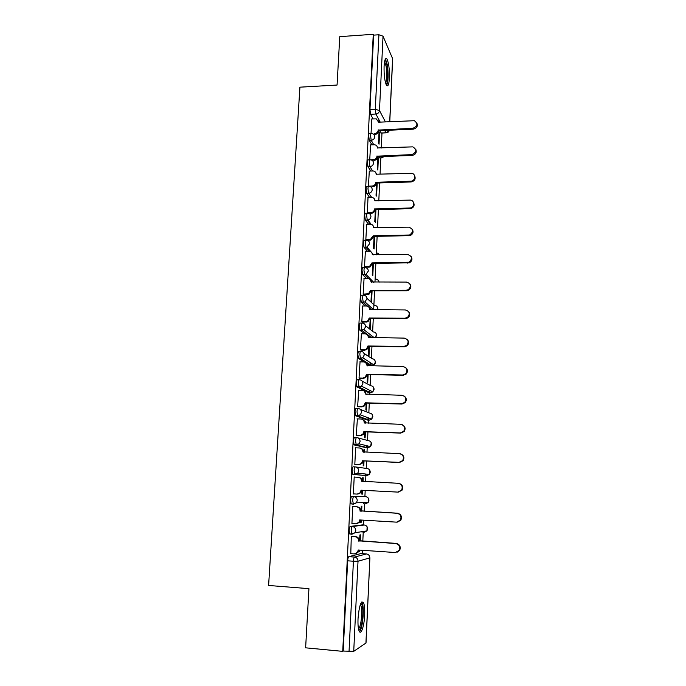 <?xml version="1.0" encoding="UTF-8"?>
<svg xmlns="http://www.w3.org/2000/svg" width="686" height="686" viewBox="0 0 686 686"><rect width="100%" height="100%" fill="white"/><g stroke="black" fill="none" stroke-linecap="round" stroke-linejoin="round"><path stroke-width="1.03" d="M362.431 524.901L350.263 526.402C349.706 526.702 349.337 528.031 349.165 530.389L349.551 533.888L351.815 534.257M365.278 503.867L368.176 502.512L356.428 502.778L353.376 504.21L352.673 500.386C352.844 498.053 353.204 496.775 353.753 496.553L365.621 496.613L351.738 496.441C351.189 496.673 350.82 497.95 350.657 500.274L351.052 503.85L353.341 504.201M355.168 466.892L353.196 466.797C352.655 466.952 352.295 468.178 352.124 470.476L352.544 474.129L354.834 474.463L354.139 470.57C354.302 468.272 354.662 467.046 355.202 466.892C357.397 467.217 358.555 468.538 358.658 470.845L357.766 473.16L354.834 474.463L366.598 475.672L369.385 474.438L370.234 472.242C370.131 470.056 369.025 468.804 366.941 468.487L355.828 466.977M356.54 437.531L354.645 437.462C354.105 437.548 353.753 438.723 353.582 440.987L354.019 444.717L356.274 445.034L355.588 441.064C355.751 438.8 356.103 437.617 356.634 437.539C358.821 437.848 359.97 439.143 360.081 441.424L359.07 443.859L356.274 445.034L367.91 447.752L370.569 446.637L371.529 444.331C371.418 442.17 370.32 440.935 368.245 440.644L358.143 437.934M357.912 408.479L356.077 408.427C355.545 408.436 355.194 409.568 355.031 411.797L355.708 415.845L357.698 415.905L357.02 411.866C357.183 409.628 357.526 408.496 358.058 408.487C360.236 408.77 361.376 410.048 361.488 412.303L360.339 414.867L357.698 415.905L369.205 420.115L371.718 419.129L372.807 416.694C372.695 414.55 371.606 413.341 369.531 413.066L360.279 409.37M359.267 379.727L357.492 379.684C356.96 379.632 356.617 380.713 356.454 382.917L356.926 386.81L359.104 387.075L358.435 382.96C358.598 380.756 358.941 379.675 359.464 379.727C361.633 380.001 362.765 381.245 362.877 383.483L361.565 386.184L359.104 387.075L370.483 392.735L372.824 391.895L374.067 389.331C373.964 387.204 372.875 386.021 370.817 385.755L362.217 381.193M360.604 351.258L358.889 351.241C358.375 351.121 358.032 352.15 357.869 354.328L358.358 358.306L360.502 358.538L359.841 354.353C359.996 352.175 360.339 351.146 360.853 351.266C363.014 351.515 364.146 352.741 364.257 354.954L362.748 357.8L360.502 358.538L371.761 365.621L373.887 364.926L375.328 362.225C375.216 360.124 374.136 358.958 372.078 358.709L363.957 353.324M361.934 323.089L360.279 323.08C359.764 322.892 359.43 323.878 359.267 326.022L359.781 330.095L361.882 330.283L361.23 326.039C361.385 323.886 361.719 322.909 362.234 323.089C364.377 323.32 365.509 324.529 365.621 326.716L363.88 329.709L361.882 330.283L371.675 337.752M363.254 295.203L361.651 295.203C361.145 294.954 360.81 295.889 360.647 298.007L361.308 302.32L363.254 302.32L362.602 298.007C362.765 295.889 363.091 294.954 363.597 295.203C365.732 295.409 366.856 296.601 366.967 298.762L364.961 301.9L363.254 302.32L367.662 306.273M364.558 267.591L363.014 267.6C362.508 267.291 362.182 268.183 362.019 270.275L362.671 274.657L364.609 274.64L363.966 270.267C364.12 268.175 364.446 267.283 364.952 267.591C367.079 267.78 368.193 268.946 368.305 271.09L365.99 274.357L364.609 274.64L368.382 278.525M365.852 240.263L364.36 240.28C363.863 239.911 363.537 240.76 363.383 242.827L363.949 247.174L365.947 247.234L365.312 242.793C365.466 240.726 365.792 239.886 366.29 240.254C368.399 240.434 369.514 241.575 369.625 243.693L366.967 247.071L365.947 247.234L369.351 251.196M367.139 213.2L365.689 213.235C365.201 212.797 364.875 213.603 364.72 215.644L365.312 220.086L367.276 220.103L366.65 215.601C366.804 213.56 367.121 212.754 367.61 213.192C369.72 213.346 370.826 214.478 370.937 216.57C370.714 218.388 369.703 219.546 367.893 220.035L367.276 220.103L370.414 224.176M368.408 186.403L367.01 186.446C366.521 185.957 366.204 186.721 366.05 188.727L366.676 193.289L368.588 193.238L367.97 188.676C368.125 186.661 368.442 185.897 368.922 186.395C371.023 186.532 372.121 187.638 372.232 189.713C371.958 191.703 370.809 192.869 368.802 193.22L371.529 197.439M369.685 159.847L368.305 159.898C367.825 159.409 367.516 160.138 367.37 162.085L367.988 166.698L369.891 166.638L369.282 162.016C369.42 160.061 369.728 159.332 370.2 159.829L370.526 159.855C372.447 160.121 373.441 161.21 373.518 163.122C373.21 165.189 372.001 166.355 369.891 166.638L372.661 170.968M370.963 133.53L369.565 133.59C369.111 133.118 368.811 133.821 368.674 135.699L369.282 140.373L371.177 140.296L370.577 135.614C370.714 133.736 371.006 133.033 371.46 133.513L372.206 133.624C373.887 134.019 374.745 135.073 374.788 136.788C374.479 138.838 373.278 140.004 371.177 140.296L373.801 144.755M389.408 77.955C389.579 69.114 388.756 62.786 386.93 58.987C385.463 57.41 384.512 59.845 384.083 66.319C383.911 75.246 384.735 81.583 386.552 85.321C388.036 86.908 388.996 84.447 389.408 77.955M364.678 615.076C364.901 609.005 364.498 604.82 363.451 602.522C360.956 600.482 359.155 605.867 358.032 618.678C357.8 624.783 358.203 628.993 359.241 631.292C361.128 635.347 364.275 625.692 364.678 615.076M362.225 553.653L362.38 550.283M362.808 541.237L363.228 532.302M363.571 524.97L363.794 520.194M364.206 511.319L364.558 503.833M364.901 496.578L365.192 490.413M365.604 481.692L365.887 475.638M365.887 475.604L365.964 474.06M366.23 468.392L366.573 461.018M366.984 452.314L367.199 447.726M367.199 447.589L367.284 445.849M367.542 440.455L367.936 431.923M368.348 423.236L368.493 420.089M368.502 419.858L368.596 417.963M368.836 412.792L369.291 403.128M369.703 394.45L369.78 392.718M369.797 392.392L369.891 390.403M370.123 385.395L370.629 374.625M371.075 365.192L371.169 363.186M371.4 358.264L371.958 346.413M372.361 337.761L372.429 336.303M372.661 331.389L373.27 318.476M373.673 309.84L373.896 305.176M373.913 304.781L374.565 290.821M374.968 282.203L375.851 263.45M376.254 254.84L377.129 236.344M377.532 227.743L378.389 209.504M378.792 200.921L379.632 182.982M380.07 173.652L380.807 157.891M381.27 148.047L381.973 133.041M365.921 643.125L369.9 557.829L366.015 642.979L353.727 651.348L343.197 651.048L347.665 560.822C347.836 558.43 348.205 557.049 348.771 556.672L361.016 553.568L366.581 553.954M305.63 647.824L342.726 651.357L373.27 34.3L339.767 36.65L337.066 85.047L299.919 87.173L268.603 585.467L308.932 588.657L305.63 647.824M343.197 651.048L342.726 651.357M381.33 133.067L379.564 130.657M373.09 118.892L370.569 114.305L375.885 114.039L375.302 109.306L378.912 34.763L383.028 36.178L392.658 58.799L389.785 121.662M378.912 34.763L373.647 35.132L373.27 34.3M377.815 170.034L378.389 157.969L377.815 157.986M378.389 157.969L377.857 157.077L377.283 169.176M370.569 144.892L369.745 159.761M376.58 196.11L377.189 183.239L376.614 183.256M369.291 171.08L368.451 186.172L372.189 186.035C374.256 185.734 375.439 184.568 375.739 182.536L376.228 183.282C375.928 185.314 374.745 186.472 372.687 186.772L372.121 186.035M368.005 197.534L367.344 213.037M366.701 224.245L365.835 239.646L366.435 240.22M365.389 251.222L364.506 266.777L365.106 267.291M372.798 263.475L372.249 275.026L372.807 275.618L373.39 263.467M364.06 278.473L363.16 294.183L363.769 294.628M362.731 305.99L361.805 321.871L362.422 322.24M361.385 333.782L360.433 349.834L361.059 350.126M368.862 346.37L368.442 355.185L369.017 355.571L369.454 346.379M360.039 361.865L359.044 378.072L359.678 378.303M367.525 374.556L367.147 382.428L367.73 382.745L368.116 374.573M367.182 394.39L366.581 394.304M367.182 394.321L366.581 394.373M358.701 390.231L357.646 406.609L358.289 406.764M366.17 403.042L365.844 409.945L366.427 410.185L366.77 403.059M365.818 423.151L365.878 421.873L365.278 421.856M365.878 421.873L365.286 421.667L365.209 423.125M357.389 418.889L356.24 435.439L356.883 435.516M364.798 431.811L364.523 437.728L365.115 437.891L365.406 431.828M364.438 452.211L364.558 449.699L363.949 449.673M364.558 449.699L363.957 449.562L363.829 452.185M356.197 447.847L355.631 447.718L354.808 464.559L355.468 464.559M363.417 460.872L363.186 465.785L363.786 465.871L364.026 460.906M363.048 481.572L363.22 477.799L362.62 477.765L362.44 481.538M363.22 477.799L362.62 477.739M354.851 477.104L354.199 477.002L353.367 493.989L354.027 493.997L353.367 493.963M354.851 477.036L354.199 476.976M362.019 490.25L361.839 494.126L362.448 494.134L361.839 494.1M361.642 511.173L361.882 506.174L361.265 506.199L361.033 511.139M353.41 506.602L352.75 506.525L351.909 523.718L352.51 523.65M360.613 520.005L360.476 522.749L361.093 522.681L360.484 522.646M360.227 541.065L360.519 534.84L359.901 534.943L359.61 541.022M351.952 536.383L351.292 536.392L350.795 553.679M366.598 475.672L352.827 474.369M366.075 447.684L354.276 444.957M367.43 420.055L355.708 415.845M368.768 392.692L357.132 387.024M370.088 365.595L366.384 363.4M364.077 361.968L358.538 358.504M369.805 337.735L368.811 336.98M364.618 333.816L359.927 330.266M365.441 305.999L361.308 302.32M366.401 278.456L362.671 274.657M367.439 251.196L364.017 247.26M368.519 224.211L365.355 220.137M369.643 197.491L366.676 193.289L368.571 193.22L371.743 197.439M378.955 182.999L378.475 182.956M370.783 171.028L367.988 166.698M380.155 157.917L378.972 156.674M371.932 144.832L369.282 140.373M379.041 144.214L379.572 132.93L379.006 132.955M379.572 132.93L379.049 131.978L378.509 143.288M371.838 118.952L371.04 133.427M359.181 550.069L359.104 551.664L359.73 551.51L359.112 551.467M359.73 551.51L359.798 550.112M361.093 522.681L361.222 520.039M362.448 494.134L362.628 490.284M370.294 328.663L370.783 318.467M371.555 302.012L372.086 290.83M374.076 249.018L374.667 236.378M375.336 222.435L375.945 209.556M362.028 532.225L362.491 531.573M363.366 503.764L364 502.606M364.892 475.501L365.441 474M366.375 447.401L366.83 445.737M367.782 419.592L368.176 417.8M369.154 392.075L369.497 390.205M370.491 364.832L370.783 362.937M371.838 337.752L372.061 336.02M373.647 35.132L369.968 109.571L370.569 114.305M376.623 183.016L376.039 195.313M375.362 209.573L374.788 221.707M374.084 236.387L373.518 248.358M371.503 290.83L370.997 301.488M370.191 318.458L369.728 328.208M378.252 129.834L378.715 130.94C378.415 132.964 377.223 134.122 375.139 134.413L374.659 133.564C376.743 133.273 377.935 132.106 378.243 130.083L412.835 128.291C417.645 126.233 418.168 123.703 414.404 120.71L378.621 122.185L376.314 118.867L371.743 118.952M378.475 120.813L379.066 122.159M416.882 123.128C417.971 126.293 416.754 128.308 413.238 129.165L378.732 130.692M377.008 155.928L377.48 156.983C377.171 159.023 375.971 160.19 373.887 160.464L373.39 159.675C375.491 159.392 376.691 158.226 376.991 156.176L411.754 154.616C416.796 152.266 417.148 149.677 412.8 146.864L377.386 147.953C377.334 146.187 376.434 145.123 374.685 144.772L370.474 144.892M377.189 146.684L377.84 148.185M415.776 149.291C416.942 152.515 415.733 154.564 412.157 155.43L377.489 156.734M370.174 159.787L373.39 159.675M375.877 172.803L376.605 174.467M414.644 175.702C415.905 178.986 414.713 181.07 411.077 181.962L376.237 183.025M375.748 182.279L410.674 181.207C415.767 181.224 416.231 173.164 411.137 173.335L376.134 174.227C376.039 172.263 375.002 171.174 373.013 170.96L369.188 171.088M384.863 60.368L384.957 60.368C385.746 60.582 386.441 62.306 387.033 65.53C388.422 72.862 387.77 84.421 385.969 84.155M385.583 83.006C386.99 79.576 387.161 73.934 386.089 66.079L384.589 61.569M386.655 85.476C388.37 81.18 388.576 74.199 387.264 64.535L385.429 58.953M360.742 603.586L361.908 604.7C364.352 609.794 361.668 631.617 358.744 629.937M358.478 628.796C361.093 627.656 362.894 609.734 360.853 605.506L360.313 604.649M359.455 631.652C362.628 629.396 364.618 608.045 362.191 602.934L361.694 602.042M367.147 212.746L371.315 212.617C373.184 212.171 374.23 211.014 374.47 209.153L374.959 209.839C374.728 211.7 373.673 212.849 371.821 213.295L367.636 213.423M413.487 202.361C414.859 205.38 413.881 207.498 410.562 208.707L374.976 209.582M374.479 208.896L410.151 208.004C415.013 207.395 414.738 199.78 409.876 200.115L374.865 200.766C374.753 198.7 373.656 197.585 371.572 197.439L367.893 197.534M365.835 239.603L370.423 239.423L373.201 235.77L373.699 236.396L370.929 240.04L366.315 240.22M412.303 229.261C413.769 232.048 413.006 234.175 410.014 235.641L373.699 236.396M373.201 235.77L409.593 235.006C413.83 231.671 413.547 229.055 408.762 227.16L373.587 227.555C373.476 225.471 372.378 224.339 370.277 224.176L366.59 224.245M364.506 266.734L369.48 266.46L371.906 262.91L372.412 263.475L369.994 267.017L364.978 267.291M411.077 256.41C412.646 258.982 412.089 261.109 409.396 262.798L372.412 263.475M371.906 262.91L408.976 262.224C412.698 258.733 412.252 256.152 407.63 254.48L372.301 254.617C372.189 252.508 371.075 251.359 368.974 251.179L365.261 251.222M363.16 294.14L368.493 293.754L370.594 290.332L371.109 290.83L369.008 294.243L363.631 294.628M370.311 279.734L371.503 282.212M409.808 283.807C411.497 286.199 411.128 288.326 408.702 290.195L406.584 290.77L371.109 290.83M370.594 290.332L406.155 290.264L408.273 289.689C411.54 286.105 410.948 283.567 406.498 282.075L370.997 281.955C370.886 279.819 369.771 278.653 367.653 278.447L363.932 278.473M361.805 321.811L367.456 321.305L369.274 318.021L369.788 318.458L367.979 321.734L362.268 322.24M368.811 307.096L370.2 309.832M408.479 311.453C410.314 313.682 410.125 315.826 407.921 317.867L405.435 318.656L369.788 318.458M369.274 318.021L405.006 318.218L407.501 317.429C410.357 313.785 409.636 311.298 405.349 309.943L369.677 309.558C369.565 307.405 368.451 306.213 366.324 305.999L362.577 305.99M360.433 349.766L364.206 349.817L366.367 349.131L367.945 345.993L368.468 346.361L366.89 349.491L364.729 350.177L360.879 350.126M367.259 334.725L368.871 337.718M407.072 339.347C409.096 341.448 409.096 343.6 407.072 345.821L404.277 346.833L368.468 346.361M367.945 345.993L403.84 346.456L406.644 345.444C409.156 341.791 408.341 339.338 404.183 338.104L368.348 337.443C368.236 335.265 367.113 334.056 364.978 333.825L361.222 333.782M359.052 378.003L362.834 378.089L365.218 377.249L366.598 374.247L367.121 374.547L365.749 377.54L363.374 378.38L359.455 378.295M365.638 362.628L367.533 365.895M405.58 367.516C407.844 369.471 408.041 371.658 406.163 374.076L403.111 375.293L367.121 374.547M366.598 374.247L402.665 374.993L405.726 373.767C407.947 370.106 407.038 367.696 403.016 366.547L367.01 365.612C366.899 363.409 365.767 362.182 363.614 361.925L359.841 361.865M357.655 406.532L361.453 406.644L364.034 405.649L365.235 402.793L365.767 403.025L364.566 405.88L362.002 406.867L357.998 406.755M363.949 390.814L366.178 394.364M403.985 395.959C406.549 397.751 406.952 399.981 405.186 402.639L401.927 404.045L365.767 403.025M365.235 402.793L401.473 403.814L404.749 402.399C406.721 398.746 405.752 396.371 401.825 395.282L365.647 394.073C365.535 391.843 364.403 390.591 362.242 390.317L358.452 390.223M356.24 435.353L360.064 435.499L362.8 434.358L363.854 431.631L364.395 431.794L363.348 434.521L360.613 435.653L356.446 435.499M362.182 419.309C363.906 419.901 364.781 421.127 364.815 423.005L364.815 423.116M402.279 424.72C405.194 426.298 405.829 428.561 404.165 431.511L400.727 433.098L364.395 431.794M363.854 431.631L400.272 432.943L403.728 431.34C405.486 427.695 404.457 425.354 400.633 424.317L364.275 422.816C364.163 420.569 363.031 419.292 360.862 419L357.046 418.872M354.816 464.473L358.649 464.645L361.539 463.376L362.465 460.769L362.997 461.138L362.079 463.462L359.207 464.722L354.808 464.525M360.356 448.13C362.337 448.593 363.366 449.87 363.434 451.98L363.426 452.168M400.453 453.832C403.78 455.127 404.663 457.416 403.111 460.7L399.518 462.458L363.014 460.855M362.465 460.769L399.063 462.364L402.656 460.606C404.251 456.979 403.171 454.664 399.424 453.66L362.894 451.86C362.783 449.587 361.633 448.292 359.455 447.975L355.631 447.821M353.376 493.886L357.226 494.092L360.236 492.702L361.068 490.207L397.837 492.102L401.559 490.198C402.999 486.58 401.876 484.282 398.197 483.304L361.496 481.212C361.385 478.905 360.236 477.585 358.041 477.25L354.199 477.07M361.616 490.233L360.785 492.72L357.792 494.1M358.341 477.285L358.598 477.302C360.785 477.636 361.934 478.957 362.045 481.246L362.028 481.521M398.66 483.338C402.33 484.316 403.454 486.606 402.013 490.216L398.3 492.119M351.918 523.615L355.794 523.847L358.898 522.346L359.644 519.945L396.594 522.149L400.427 520.108C401.739 516.507 400.581 514.217 396.962 513.257L360.081 510.856C359.97 508.532 358.812 507.186 356.617 506.834L357.174 506.817C359.37 507.168 360.527 508.506 360.639 510.83L397.434 513.222C401.044 514.183 402.193 516.455 400.89 520.057L397.623 522.089M360.201 519.979L359.464 522.286L356.686 523.787M352.75 506.568L357.174 506.817M352.75 506.62L356.617 506.834M360.064 511.147L360.622 511.113M350.443 553.653L354.336 553.919L357.543 552.307L358.212 550.009L395.342 552.522L399.269 550.352C400.47 546.759 399.286 544.487 395.719 543.535L358.649 540.817C358.538 538.467 357.38 537.104 355.168 536.726L355.742 536.624C357.946 537.001 359.104 538.364 359.215 540.714L396.191 543.415C399.749 544.367 400.933 546.631 399.741 550.223L397.023 552.281M358.769 550.043L358.109 552.17L355.7 553.739M351.498 536.358L355.742 536.624M351.283 536.478L355.168 536.726M358.641 541.108L359.198 540.997M364.549 531.256L363.949 532.345L366.941 530.887L355.056 532.722L351.901 534.257L351.198 530.518C351.361 528.151 351.729 526.822 352.287 526.522L364.36 525.022M350.263 526.402L352.287 526.522C354.499 526.891 355.665 528.254 355.777 530.621L355.056 532.722L351.575 534.017L349.551 533.888M351.738 496.441L353.753 496.553C355.957 496.904 357.114 498.242 357.226 500.574L356.428 502.778L353.067 503.961L351.052 503.85M348.771 556.672L354.499 557.066L366.461 553.945C368.579 554.314 369.703 555.626 369.814 557.889L358.015 561.242L353.727 651.348M380.859 132.998L385.926 132.775L384.675 130.434M380.216 122.108L375.885 114.039C377.977 113.739 379.178 112.573 379.487 110.54L385.395 121.868M389.708 121.671L392.598 58.43M383.028 36.178L379.487 110.54L375.302 109.306L369.968 109.571M362.371 524.901L364.292 525.013C366.401 525.365 367.507 526.659 367.619 528.897L366.941 530.887L367.121 526.814M366.015 447.684L367.979 447.761M367.319 420.046L369.325 420.115M368.605 392.684L370.654 392.735M369.883 365.587L371.966 365.621M365.527 325.713L373.338 331.93C375.379 332.153 376.451 333.302 376.563 335.385L375.465 337.795M371.64 309.832L369.24 307.68M366.967 298.324L374.573 305.399C376.614 305.604 377.686 306.745 377.797 308.794L377.574 309.849M371.966 282.212L370.946 281.157M378.5 182.999L380.293 182.905M379.684 157.883L381.493 157.814L380.781 156.614M381.948 157.857L384.143 156.485M379.83 227.701L379.058 227.4M379.881 254.798L377.497 253.125M379.015 282.186C378.783 280.325 377.737 279.305 375.868 279.125M368.528 498.542L368.176 502.512L368.931 500.428C368.828 498.216 367.722 496.947 365.621 496.613M386.39 132.861L389.228 130.229M347.665 560.822L353.41 561.225C353.582 558.833 353.942 557.444 354.499 557.066C356.729 557.461 357.903 558.85 358.015 561.242L353.41 561.225L349.037 651.606M378.243 130.083L378.715 130.94M412.835 128.291L413.238 129.165M376.991 156.176L377.48 156.983M411.754 154.616L412.157 155.43M375.739 182.536L376.228 183.282M411.077 181.962L410.674 181.207L411.06 181.97M374.47 209.153L374.959 209.839M370.834 212.66L371.332 213.337M409.551 208.064L409.962 208.758M373.184 236.027L373.681 236.653M369.531 239.551L370.037 240.169M408.427 235.187L408.847 235.821M371.889 263.175L372.395 263.741M368.219 266.708L368.734 267.257M407.295 262.592L407.724 263.158M370.586 290.598L371.092 291.096M366.899 294.131L367.413 294.628M406.155 290.264L406.584 290.77M369.265 318.287L369.78 318.724M365.552 321.837L366.084 322.266M405.006 318.218L405.435 318.656M367.928 346.267L368.451 346.636M364.206 349.817L364.729 350.177M403.84 346.456L404.277 346.833M366.581 374.522L367.113 374.822M362.834 378.089L363.374 378.38M367.01 365.612L367.464 365.895M402.665 374.993L403.111 375.293M365.218 403.068L365.749 403.299M361.453 406.644L362.002 406.867M365.647 394.073L366.178 394.33M401.473 403.814L401.927 404.045M363.846 431.906L364.386 432.077M360.064 435.499L360.613 435.653M364.275 422.816L364.815 423.005M400.272 432.943L400.727 433.098M362.457 461.052L362.997 461.138M358.649 464.645L359.207 464.722M362.894 451.86L363.434 451.98M399.063 462.364L399.518 462.458M361.05 490.49L361.599 490.507M361.496 481.212L362.045 481.246M359.635 520.237L360.193 520.177M360.081 510.856L360.639 510.83M396.962 513.257L397.434 513.222M358.195 550.292L358.761 550.163M358.649 540.817L359.215 540.714M395.719 543.535L396.191 543.415M379.718 157.934L381.519 157.866L384.409 156.477M378.509 183.016L381.27 182.87M365.312 220.086L367.893 220.035L371.16 224.271M363.949 247.174L366.967 247.071L371.092 251.891M362.577 274.537L365.99 274.357L373.561 282.203M361.179 302.174L364.961 301.9L373.75 309.84M359.781 330.095L363.88 329.709L374.342 337.778M358.358 358.306L362.748 357.8L373.887 364.926C375.268 363.914 375.696 362.602 375.165 361.007M356.926 386.81L361.565 386.184L372.824 391.895L373.879 388.01M355.485 415.613L360.339 414.867L371.718 419.129L372.575 415.262M354.019 444.717L359.07 443.859L370.569 446.637L371.255 442.77M352.544 474.129L354.551 474.223L357.766 473.16L369.385 474.438L369.908 470.527M379.59 227.709L379.144 227.529M379.812 254.798L377.592 253.237M373.638 254.866L371.872 252.808M379.066 282.186C378.758 280.514 377.72 279.528 375.962 279.228M377.703 309.858L377.677 307.748M375.534 337.795L376.425 334.254M380.91 133.093L385.986 132.87C387.77 132.792 388.902 131.909 389.365 130.22M369.9 557.829L369.205 555.609M372.189 186.035L372.687 186.772M360.159 605.121L360.699 605.163M360.467 604.237L361.136 603.637M371.315 212.617L371.821 213.295M410.151 208.004L410.562 208.707M370.423 239.423L370.929 240.04M409.593 235.006L410.014 235.641M369.48 266.46L369.994 267.017M408.976 262.224L409.396 262.798M368.493 293.754L369.008 294.243M408.273 289.689L408.702 290.195M367.456 321.305L367.979 321.734M407.501 317.429L407.921 317.867M366.367 349.131L366.89 349.491M406.644 345.444L407.072 345.821M365.218 377.249L365.749 377.54M405.726 373.767L406.163 374.076M364.034 405.649L364.566 405.88M404.749 402.399L405.186 402.639M362.8 434.358L363.348 434.521M403.728 431.34L404.165 431.511M361.539 463.376L362.079 463.462M402.656 460.606L403.111 460.7M360.236 492.702L360.785 492.72M401.559 490.198L402.013 490.216M358.898 522.346L359.464 522.286M400.427 520.108L400.89 520.057M357.543 552.307L358.109 552.17M399.269 550.352L399.741 550.223"/></g></svg>
